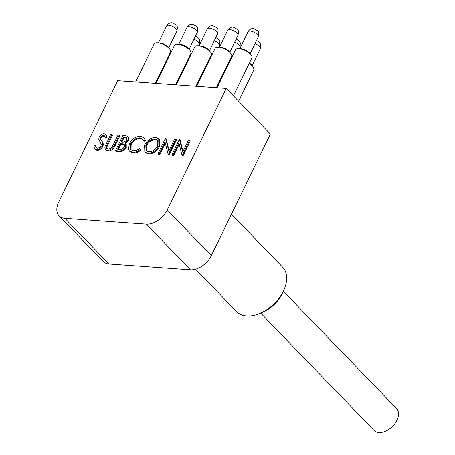 <?xml version="1.0" encoding="UTF-8"?>
<svg xmlns="http://www.w3.org/2000/svg" width="455" height="455" viewBox="0 0 455 455"><rect width="100%" height="100%" fill="white"/><g stroke="black" fill="none" stroke-linecap="round" stroke-linejoin="round"><path stroke-width="0.68" d="M231.47 214.191L282.652 267.165A32.004 20.43 136 0 1 284.267 289.152A32.004 20.43 136 0 1 258.537 314.013A32.004 20.43 136 0 1 236.611 311.635L195.599 269.184M258.537 314.013L261.159 313.023A27.402 17.489 -44 0 0 283.186 291.735L284.267 289.152M155.286 83.356L170.574 51.864A9.14 3.498 -154.1 0 0 169.362 48.594A9.14 3.498 -154.1 0 0 169.141 48.355A9.14 3.498 -154.1 0 0 157.453 42.816A9.14 3.498 -154.1 0 0 154.131 43.879L135.647 81.957M157.453 42.816L160.069 42.997A5.773 2.212 25.9 0 1 167.457 46.501A5.773 2.212 25.9 0 1 167.599 46.649L169.362 48.594M188.347 58.621A5.773 2.212 25.9 0 1 188.893 59.019M175.636 84.806L190.924 53.315A9.14 3.498 -154.1 0 0 189.712 50.044A9.14 3.498 -154.1 0 0 189.49 49.805A9.14 3.498 -154.1 0 0 177.803 44.266A9.14 3.498 -154.1 0 0 174.487 45.329L155.997 83.407M177.803 44.266L180.425 44.448A5.773 2.212 25.9 0 1 187.807 47.951A5.773 2.212 25.9 0 1 187.949 48.099L189.712 50.044M208.697 60.071A5.773 2.212 25.9 0 1 209.243 60.469M195.986 86.257L211.279 54.765A9.14 3.498 -154.1 0 0 210.062 51.495A9.14 3.498 -154.1 0 0 209.84 51.256A9.14 3.498 -154.1 0 0 198.152 45.716A9.14 3.498 -154.1 0 0 194.837 46.78L176.347 84.857M198.152 45.716L200.774 45.898A5.773 2.212 25.9 0 1 208.157 49.402A5.773 2.212 25.9 0 1 208.299 49.55L210.062 51.495M229.053 61.522A5.773 2.212 25.9 0 1 229.599 61.92M216.335 87.707L231.629 56.215A9.14 3.498 -154.1 0 0 230.418 52.945A9.14 3.498 -154.1 0 0 230.19 52.706A9.14 3.498 -154.1 0 0 218.508 47.166A9.14 3.498 -154.1 0 0 215.187 48.23L196.702 86.308M218.508 47.166L221.124 47.348A5.773 2.212 25.9 0 1 228.512 50.852A5.773 2.212 25.9 0 1 228.655 51L230.418 52.945M253.981 69.552L252.77 66.276L249.175 63.438M249.403 62.972A5.773 2.212 25.9 0 1 250.887 64.2A5.773 2.212 25.9 0 1 251.029 64.354L252.77 66.276M233.432 95.857L251.979 57.666A9.14 3.498 -154.1 0 0 250.768 54.395A9.14 3.498 -154.1 0 0 250.54 54.156A9.14 3.498 -154.1 0 0 238.858 48.617A9.14 3.498 -154.1 0 0 235.536 49.68L217.052 87.758M238.858 48.617L241.474 48.799A5.773 2.212 25.9 0 1 248.862 52.302A5.773 2.212 25.9 0 1 249.004 52.45L250.768 54.395M232.277 212.462A63.967 40.831 136 0 1 230.412 216.307M226.237 88.412L117.703 80.677L58.695 202.191A18.274 11.665 -44 0 0 59.116 215.858A18.274 11.665 -44 0 0 64.889 218.349L146.294 224.15A18.274 11.665 -44 0 0 167.235 209.926L226.237 88.412L270.344 134.066L211.342 255.579A18.274 11.665 136 0 1 190.4 269.804L146.294 224.15M179.23 144.087L173.742 155.388L172.525 155.303L171.899 154.655L179.276 139.463L180.157 140.129L182.995 151.447M179.532 139.48L182.688 152.078L188.495 140.123L189.712 140.208L190.338 140.857L182.961 156.042L182.057 155.377L178.906 142.813L173.116 154.74L173.742 155.388M165.313 143.097L159.824 154.399L158.607 154.308L157.982 153.659L165.358 138.474L166.24 139.139L169.078 150.457M165.614 138.491L168.771 151.083L174.578 139.128L175.795 139.219L176.421 139.861L169.044 155.053L168.145 154.387L164.994 141.823L159.199 153.75L159.824 154.399M104.604 136.085L103.916 135.909L100.993 137.689L100.936 139.713L102.028 141.357C103.268 142.603 103.541 144.309 102.841 146.487C101.328 149.012 99.372 150.292 96.972 150.321L94.634 148.95L93.832 146.061L95.351 145.373L95.977 146.021L96.38 147.915M95.351 145.373L96.033 147.642L97.103 148.114C98.672 148.165 99.975 147.369 101.01 145.731L101.243 144.207L98.758 139.384L99.122 137.018C100.413 134.811 102.102 133.707 104.184 133.707L106.351 135.016L107.175 137.188L105.623 138.041L104.343 135.704L103.291 135.26L103.916 135.909M111.788 134.657L106.442 145.782L106.629 148.205L108.171 148.904C109.729 148.916 111.117 148.131 112.345 146.55L118.044 135.101L119.267 135.186L114.808 144.36C113.284 148.063 110.844 150.099 107.482 150.469L105.384 149.621L104.798 146.959L110.565 134.566L111.788 134.657L112.413 135.3L107.067 146.425L106.999 148.512M119.267 135.186L119.892 135.835L115.433 145.008C113.909 148.711 111.469 150.742 108.108 151.111L105.384 149.621M125.597 143.353L126.223 144.002L126.262 147.545C124.59 150.326 122.446 151.657 119.836 151.549L116.167 151.287L115.542 150.639L122.918 135.448L125.563 135.635L128.009 136.42L128.048 139.708L124.909 142.825L125.597 143.353L125.637 146.897C123.965 149.678 121.821 151.014 119.21 150.901L115.542 150.639M128.282 136.784L128.634 137.069L128.674 140.356L125.534 143.473M139.662 137.848C135.886 137.876 132.843 139.878 130.528 143.865L130.687 149.57L133.508 150.707C135.471 150.827 137.495 150.099 139.583 148.523L140.208 149.502C137.672 151.521 135.186 152.442 132.758 152.266L129.413 150.952L128.452 149.212L129.362 143.672C132.183 138.781 135.891 136.318 140.493 136.295L143.808 137.655L145.498 140.544L143.99 141.38L142.478 139.008L139.662 137.848L140.288 138.496C136.511 138.525 133.469 140.527 131.154 144.514L131.034 149.877M142.751 139.344L140.288 138.496M139.583 148.523L140.834 150.15C138.297 152.169 135.812 153.09 133.383 152.914L130.039 151.6L129.413 150.952M158.71 138.661L159.335 139.31L159.517 146.51C156.759 151.361 153.096 153.858 148.529 153.995L145.458 152.732L144.832 152.084L144.593 144.917C147.329 140.072 150.98 137.552 155.547 137.37L158.71 138.661L158.892 145.862C156.133 150.713 152.47 153.21 147.903 153.346L144.832 152.084M64.889 218.349L108.995 264.002L190.4 269.804M108.995 264.002A18.274 11.665 136 0 1 103.228 261.511L59.116 215.858M173.116 154.74L171.899 154.655M189.712 140.208L182.336 155.4L182.961 156.042M159.199 153.75L157.982 153.659M175.795 139.219L168.418 154.404L169.044 155.053M154.848 138.934C151.1 139.031 148.091 141.056 145.81 145.003L146.038 150.719L148.609 151.782C152.362 151.748 155.382 149.74 157.675 145.771L157.498 140.1L154.848 138.934L155.474 139.583C151.725 139.679 148.717 141.704 146.436 145.645L146.379 151.026M147.903 153.346L148.529 153.995M158.892 145.862L159.517 146.51M157.766 140.419L155.474 139.583M145.81 145.003L146.436 145.645M143.808 137.655L145.498 140.544M132.758 152.266L133.383 152.914M140.208 149.502L140.834 150.15M130.528 143.865L131.154 144.514M144.872 139.895L143.365 140.731M120.256 143.518L117.515 149.166L119.25 149.291C121.201 149.706 122.924 148.876 124.42 146.811L124.289 144.428L123.515 143.939L120.256 143.518L120.882 144.167L118.425 149.229M123.379 137.091L121.013 141.96L121.832 142.017C123.72 142.438 125.381 141.647 126.814 139.651L126.803 137.797L123.379 137.091L124.005 137.74L121.923 142.023M119.21 150.901L119.836 151.549M125.637 146.897L126.262 147.545M128.048 139.708L128.674 140.356M125.028 137.211L125.654 137.859L124.005 137.74M127.025 138.166L125.654 137.859M124.551 144.781L120.882 144.167M123.515 143.939L124.141 144.582M107.482 150.469L108.108 151.111M106.442 145.782L107.067 146.425M103.291 135.26L100.367 137.04L100.31 139.065L101.402 140.709C102.642 141.954 102.915 143.661 102.216 145.839C100.703 148.364 98.746 149.644 96.346 149.672L96.972 150.321M96.346 149.672L94.634 148.95M102.216 145.839L102.841 146.487M101.402 140.709L102.028 141.357M100.31 139.065L100.936 139.713M100.367 137.04L100.993 137.689M105.725 134.373L107.175 137.188M106.55 136.54L104.997 137.393M260.749 313.176L373.947 430.345A15.72 10.033 -44 0 0 392.221 426.642A15.72 10.033 -44 0 0 396.555 408.505L283.357 291.337M250.113 53.679L258.332 36.753A5.716 2.19 -154.1 0 0 255.932 33.317A5.716 2.19 -154.1 0 0 250.017 31.082A5.716 2.19 -154.1 0 0 248.049 31.759L239.831 48.679M252.121 65.56L260.328 48.651A5.716 2.19 -154.1 0 0 254.971 43.68M239.33 48.645L240.03 47.206A5.716 2.19 -154.1 0 0 234.626 42.213M218.929 47.195L219.629 45.75A5.716 2.19 -154.1 0 0 214.265 40.779M198.63 45.745L199.33 44.306A5.716 2.19 -154.1 0 0 193.921 39.312M168.708 47.877L176.927 30.951A5.716 2.19 -154.1 0 0 174.527 27.516A5.716 2.19 -154.1 0 0 168.612 25.281A5.716 2.19 -154.1 0 0 166.644 25.958L158.425 42.878M189.058 49.328L197.277 32.402A5.716 2.19 -154.1 0 0 194.876 28.966A5.716 2.19 -154.1 0 0 188.962 26.731A5.716 2.19 -154.1 0 0 186.994 27.408L178.775 44.328M209.408 50.778L217.626 33.852A5.716 2.19 -154.1 0 0 215.226 30.417A5.716 2.19 -154.1 0 0 209.317 28.182A5.716 2.19 -154.1 0 0 207.344 28.858L199.125 45.779M229.764 52.228L237.982 35.302A5.716 2.19 -154.1 0 0 235.576 31.867A5.716 2.19 -154.1 0 0 229.667 29.632A5.716 2.19 -154.1 0 0 227.693 30.309L219.475 47.229M167.235 209.926L211.342 255.579M121.064 143.575L121.69 144.224M114.808 144.36L115.433 145.008M107.369 143.757L107.994 144.406M258.332 36.753C258.992 33.312 258.798 31.338 257.757 30.832L253.475 28.551C251.211 28.449 249.397 29.518 248.049 31.759M260.328 48.651L260.59 44.306L259.76 42.73L257.775 41.069L256.466 40.592M240.03 47.206L240.297 42.855L239.461 41.286L237.482 39.619L236.117 39.136M219.629 45.75L219.89 41.405L219.054 39.83L217.075 38.169L215.767 37.691M199.33 44.306L199.591 39.955L198.761 38.385L196.776 36.718L195.417 36.235M176.927 30.951C177.587 27.51 177.393 25.537 176.358 25.031L172.075 22.75C169.806 22.648 167.997 23.717 166.644 25.958M197.277 32.402C197.936 28.961 197.743 26.987 196.708 26.481L192.425 24.2C190.156 24.098 188.347 25.167 186.994 27.408M217.626 33.852C218.286 30.411 218.099 28.438 217.058 27.931L212.775 25.651C210.506 25.548 208.697 26.617 207.344 28.858M237.982 35.302C238.636 31.861 238.448 29.888 237.408 29.382L233.125 27.101C230.861 26.999 229.047 28.068 227.693 30.309M253.97 69.587L238.608 101.215M128.634 137.069L128.009 136.42"/></g></svg>
